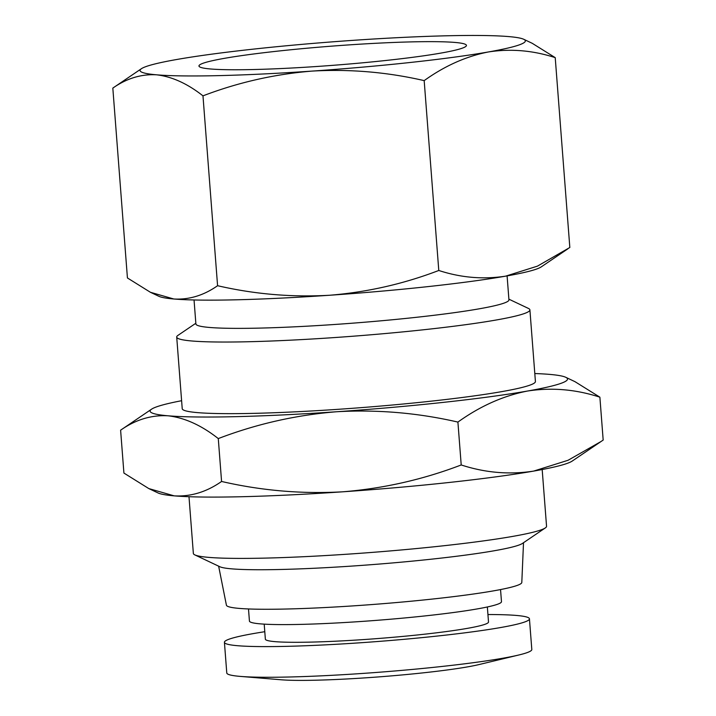 <?xml version="1.0" encoding="UTF-8"?>
<svg xmlns="http://www.w3.org/2000/svg" width="716" height="716" viewBox="0 0 716 716"><rect width="100%" height="100%" fill="white"/><g stroke="black" fill="none" stroke-linecap="round" stroke-linejoin="round"><path stroke-width="1.07" d="M487.936 614.534A152.964 10.955 175.6 0 1 529.446 618.839L531.809 649.502A152.964 10.955 175.6 0 1 518.921 654.97L479.102 664.546A108.689 7.786 175.6 0 1 316.051 680.2A108.689 7.786 175.6 0 1 281.164 679.779L240.352 676.405A152.964 10.955 175.6 0 1 226.775 672.977L224.421 642.306A152.964 10.955 175.6 0 1 264.786 631.709M518.921 654.97A152.964 10.955 175.6 0 1 289.443 676.996A152.964 10.955 175.6 0 1 240.352 676.405M253.911 69.524A134.143 9.612 175.6 0 1 198.959 66.015A134.143 9.612 175.6 0 1 271.615 51.812A134.143 9.612 175.6 0 1 411.494 41.886A134.143 9.612 175.6 0 1 466.447 45.439A134.143 9.612 175.6 0 1 393.523 59.634A134.143 9.612 175.6 0 1 253.911 69.524M529.446 618.839A152.964 10.955 175.6 0 1 446.444 635.038A152.964 10.955 175.6 0 1 287.089 646.333A152.964 10.955 175.6 0 1 224.421 642.306M446.193 35.8A193.222 13.846 -4.4 0 0 353.149 40.338A193.222 13.846 -4.4 0 0 177.022 59.446A193.222 13.846 -4.4 0 0 141.419 68.7A193.222 13.846 -4.4 0 0 156.58 74.813A193.222 13.846 -4.4 0 0 312.257 71.081A193.222 13.846 -4.4 0 0 488.375 51.964A193.222 13.846 -4.4 0 0 523.727 39.282A193.222 13.846 -4.4 0 0 508.825 36.597A193.222 13.846 -4.4 0 0 446.193 35.8M487.354 606.971L488.509 621.989A111.911 8.019 175.6 0 1 427.783 633.839A111.911 8.019 175.6 0 1 311.2 642.1A111.911 8.019 175.6 0 1 265.359 639.155L264.204 624.137M141.419 68.7L112.824 88.104L127.43 277.96L150.414 292.28L173.827 298.993A193.222 13.846 -4.4 0 0 236.459 299.798A193.222 13.846 -4.4 0 0 329.503 295.26C367.147 292.209 403.573 283.948 438.783 270.478C460.988 277.719 483.273 279.607 505.63 276.152L537.43 266.146L569.829 247.494L555.222 57.638L532.239 43.309L523.727 39.282M150.414 292.28L158.925 296.317A193.222 13.846 -4.4 0 0 173.827 298.993C189.149 299.861 203.729 295.431 217.583 285.711L202.977 95.855C238.186 82.385 274.613 74.133 312.257 71.081C349.963 68.942 387.275 72.119 424.176 80.622C444.69 65.89 466.089 56.34 488.375 51.964C510.732 48.509 533.017 50.397 555.222 57.638M500.547 589.563L501.477 601.655A126.401 9.057 175.6 0 1 432.894 615.044A126.401 9.057 175.6 0 1 301.212 624.379A126.401 9.057 175.6 0 1 249.428 621.049L248.497 608.958M194.045 299.977L195.889 323.954A156.992 11.25 -4.4 0 0 260.203 328.089A156.992 11.25 -4.4 0 0 423.747 316.49A156.992 11.25 -4.4 0 0 508.942 299.87L507.098 275.893M523.512 542.71L521.803 582.466A148.131 10.615 175.6 0 1 440.841 598.128A148.131 10.615 175.6 0 1 287.089 609.003A148.131 10.615 175.6 0 1 226.417 605.199L218.64 566.168M542.182 469.535L546.55 526.251A177.121 12.691 175.6 0 1 545.297 527.934L522.456 543.426A152.964 10.955 175.6 0 1 281.173 569.471A152.964 10.955 175.6 0 1 219.794 566.714L194.85 554.9A177.121 12.691 175.6 0 1 193.356 553.432L188.988 496.716M195.835 323.256L177.962 335.374A177.121 12.691 -4.4 0 0 176.709 337.057A177.121 12.691 -4.4 0 0 249.275 341.72A177.121 12.691 -4.4 0 0 433.789 328.635A177.121 12.691 -4.4 0 0 529.903 309.885A177.121 12.691 -4.4 0 0 528.408 308.417L508.888 299.172M545.297 527.934A177.121 12.691 175.6 0 1 265.922 558.086A177.121 12.691 175.6 0 1 194.85 554.9M176.709 337.057L182.222 408.675A177.121 12.691 -4.4 0 0 254.78 413.338A177.121 12.691 -4.4 0 0 439.293 400.262A177.121 12.691 -4.4 0 0 535.416 381.503L529.903 309.885M181.604 400.709A209.323 15 -4.4 0 0 151.586 409.167A209.323 15 -4.4 0 0 168.009 415.79C184.692 417.714 201.447 425.313 218.282 438.586C256.418 423.997 295.887 415.047 336.663 411.745C377.52 409.427 417.938 412.872 457.909 422.082C480.132 406.124 503.321 395.778 527.468 391.043C551.687 387.293 575.825 389.343 599.883 397.183L603.176 440.063L572.2 461.077A209.323 15 175.6 0 1 533.626 471.101A209.323 15 175.6 0 1 342.821 491.803A209.323 15 175.6 0 1 242.026 496.716A209.323 15 175.6 0 1 174.176 495.857A209.323 15 175.6 0 1 158.039 492.948L148.812 488.58L123.913 473.061L120.61 430.182C135.619 419.657 151.416 414.859 168.009 415.79A209.323 15 -4.4 0 0 336.663 411.745A209.323 15 -4.4 0 0 527.468 391.043A209.323 15 -4.4 0 0 565.756 377.296A209.323 15 -4.4 0 0 549.62 374.387A209.323 15 -4.4 0 0 534.798 373.537M601.163 441.441L568.074 460.272L533.626 471.101C509.407 474.851 485.269 472.802 461.211 464.961C423.067 479.55 383.606 488.5 342.821 491.803C301.964 494.121 261.555 490.675 221.575 481.465C206.575 491.99 190.769 496.788 174.176 495.857L148.812 488.58M112.824 88.104C126.669 78.384 141.258 73.954 156.58 74.813C171.965 76.594 187.431 83.611 202.977 95.855M424.176 80.622L438.783 270.478M217.583 285.711C254.484 294.213 291.788 297.391 329.503 295.26A193.222 13.846 -4.4 0 0 505.63 276.152A193.222 13.846 -4.4 0 0 541.233 266.898L567.967 248.765M151.586 409.167L120.61 430.182M599.883 397.183L574.975 381.664L565.756 377.296M221.575 481.465L218.282 438.586M457.909 422.082L461.211 464.961"/></g></svg>
